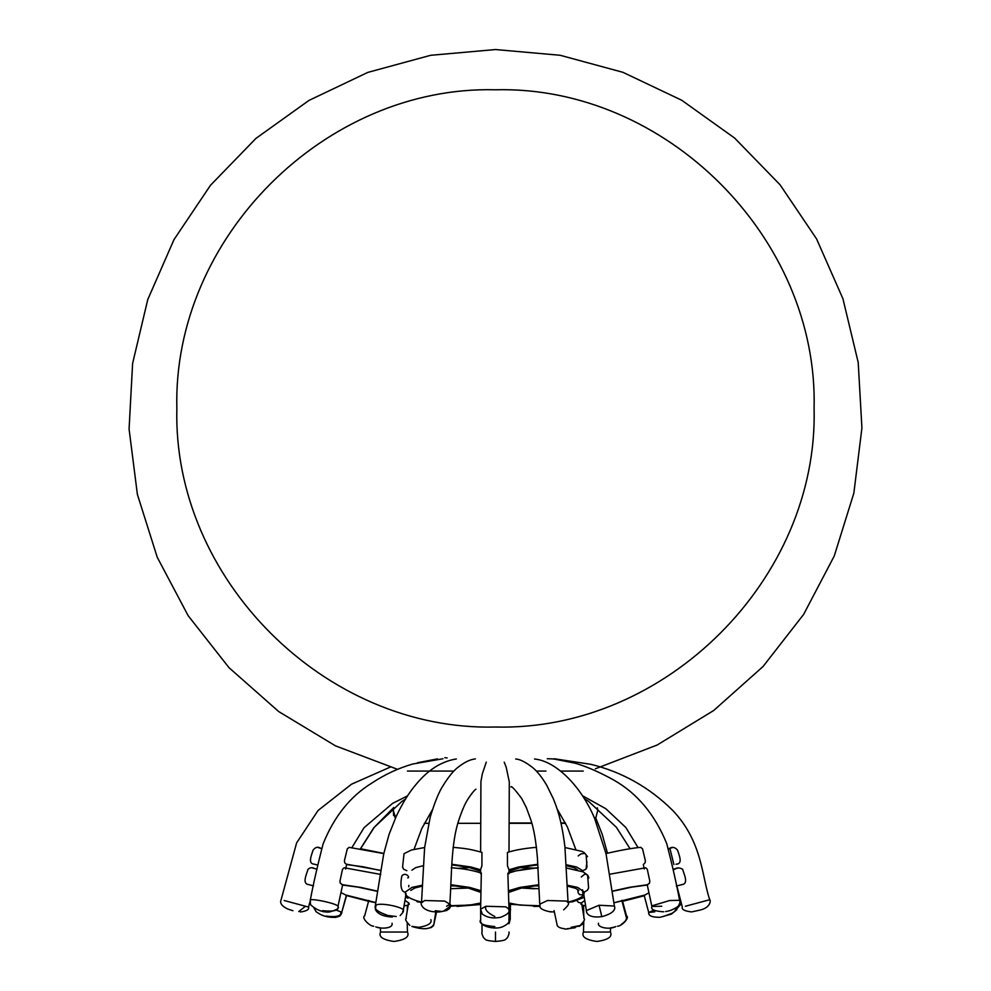 <?xml version="1.0" encoding="UTF-8"?>
<svg xmlns="http://www.w3.org/2000/svg" width="991" height="991" viewBox="0 0 991 991"><rect width="100%" height="100%" fill="white"/><g stroke="black" fill="none" stroke-linecap="round" stroke-linejoin="round"><path stroke-width="1.49" d="M534.533 759.007C556.137 761.113 581.184 786.309 594.625 818.467L606.021 853.709L614.395 906.047C613.652 905.204 619.548 911.745 602.206 916.576C585.26 918.892 586.362 910.11 586.387 910.593L599.047 905.241L601.574 915.585M480.623 851.975L480.92 781.503L482.369 773.736L486.284 762.116M537.977 867.732L516.088 870.878L507.863 873.306L508.99 909.193C507.417 909.453 513.611 912.104 500.728 917.282C497.321 917.889 489.443 919.301 482.245 914.061L480.61 909.193L485.937 906.257C484.463 909.428 487.411 912.835 494.806 916.489M536.527 847.317C524.598 848.321 514.911 850.03 507.442 852.446L507.479 865.886L508.99 869.751L518.776 866.964L537.803 864.276M504.221 762.166L506.24 767.368L509.287 781.911L509.002 851.975M344.211 867.769L342.514 869.268L339.963 881.073L340.297 883.254L342.502 884.678M349.154 847.355L347.284 848.853L344.447 860.622L344.719 862.802L346.602 864.548L345.624 869.07M341.065 892.656L345.809 895.034L375.849 902.578M314.655 868.649C312.376 867.212 310.158 867.422 308.015 869.28C306.677 874.235 301.648 883.885 308.845 884.629L313.49 885.88M321.418 848.754C318.297 846.401 315.51 846.871 313.069 850.167C311.62 854.998 307.507 863.768 314.197 864.152L317.554 865.056M407.747 877.89C410.534 877.778 405.641 871.585 401.912 875.833C400.352 882.263 400.277 892.111 405.232 892.098L405.517 894.328C407.338 897.388 412.987 900.063 422.488 902.355M424.619 847.528L411.538 849.968L404.031 853.672L402.581 867.001L403.572 869.157L406.83 870.717M444.835 757.694L447.127 757.942M654.828 911.807L648.709 912.488L644.212 895.468L648.832 892.817M647.396 884.678L649.464 883.254L649.799 881.073L647.272 869.256L645.711 867.757M580.949 904.275L581.246 903.036L578.323 902.355L576.861 900.509M584.219 897.338L572.81 901.736L568.128 902.231M577.703 889.447L578.137 892.718L579.5 894.588L583.637 895.046L584.38 892.073L587.613 890.079L588.58 887.862L587.663 875.784L586.399 874.161L584.492 874.347L581.296 876.961M421.534 902.305L417.36 901.86L416.257 900.633M404.985 900.373L408.887 903.061L409.246 904.337M375.837 902.64L371.712 901.909M681.362 884.752L681.833 884.629C688.968 883.885 683.976 874.235 682.638 869.28C679.293 867.398 676.593 867.472 674.512 869.479M643.915 895.554L613.875 902.826M676.023 864.263L676.494 864.152C683.121 863.768 679.021 854.998 677.571 850.167C674.685 846.81 671.725 846.463 668.677 849.114M576.551 869.008L576.638 869.714M581.692 871.25L586.003 869.119L586.994 866.952L586.152 855.01L584.876 853.35L580.85 853.945L578.149 855.927M644.261 868.996L643.308 864.548L645.091 862.802L645.352 860.622L642.54 848.853L640.731 847.342M441.986 911.522L435.272 910.692M480.61 873.579L480.61 869.553L481.911 865.812L481.936 852.371C468.297 848.507 463.701 848.42 453.085 847.317M480.61 909.193L481.329 872.997M310.294 900.509C308.04 897.4 337.163 903.445 337.906 906.245C339.38 910.382 334.227 911.869 322.459 910.692M392.3 917.022C383.455 916.576 377.831 914.098 375.416 909.614L375.948 905.179C373.124 908.301 377.175 911.757 388.088 915.535L396.214 916.514M284.157 900.509L305.488 906.245L298.737 911.571M336.122 910.097L340.731 911.807C341.87 915.957 336.977 917.393 326.039 916.118M346.317 895.418L341.672 912.612M375.279 905.96L383.752 853.709M579.859 925.582L571.175 927.291M481.081 922.274C481.688 926.474 494.633 929.781 502.115 926.994C512.248 922.348 507.962 919.896 509.015 919.252L508.99 903.321M480.709 919.636C478.356 923.352 483.063 925.656 494.819 926.548M435.805 911.993L434.108 922.373C434.715 922.014 434.021 933.448 411.847 926.424L418.908 927.328C428.112 925.78 432.113 923.216 430.912 919.648M405.554 896.867L407.945 898.255M395.62 817.699L393.192 810.279L393.712 807.467M594.538 818.269L595.963 817.253L597.771 810.279L597.313 807.814M380.569 932.048L407.462 932.048C409.704 936.743 405.232 939.877 394.022 941.45C382.811 939.877 378.327 936.743 380.569 932.048L380.358 927.886L377.608 927.328M407.462 932.048L407.202 923.141M407.239 910.865L407.4 905.427M408.713 886.722L408.849 885.372M583.786 921.556L583.488 932.048L610.394 932.048L610.605 927.836M583.798 916.564L583.563 905.551M582.981 895.046L582.547 889.757M495.488 932.048C512.83 932.048 512.83 932.048 495.488 932.048C478.145 932.048 478.145 932.048 495.488 932.048L495.488 941.45C483.15 940.422 486.036 939.233 483.521 937.684C482.047 934.587 481.552 932.704 482.022 932.048L482.035 932.048C481.552 932.704 482.047 934.587 483.521 937.684C486.048 939.233 483.162 940.422 495.488 941.45C507.813 940.422 504.927 939.233 507.454 937.684C508.916 934.587 509.411 932.704 508.94 932.048M509.064 823.31L531.833 823.31M561.042 823.31L565.601 823.31M424.334 823.31L428.645 823.31M457.892 823.31L480.685 823.31M583.488 932.048C581.246 936.743 585.731 939.877 596.941 941.45C608.152 939.877 612.636 936.743 610.394 932.048M495.475 727.022C325.209 731.42 172.508 578.645 176.856 408.403C172.508 238.162 325.209 85.399 495.475 89.785C665.741 85.399 818.455 238.162 814.094 408.403C818.455 578.645 665.754 731.42 495.475 727.022C325.209 731.42 172.508 578.645 176.856 408.403C172.508 238.162 325.209 85.399 495.475 89.785C665.741 85.399 818.455 238.162 814.094 408.403C818.455 578.645 665.754 731.42 495.475 727.022M661.74 906.245L651.892 906.468L652.474 905.675L669.73 900.509L679.591 900.299C680.445 901.364 679.95 903.383 678.117 906.344C673.793 909.366 669.619 911.101 665.568 911.534M551.008 911.98C534.88 908.92 541.445 904.387 539.748 904.176L547.49 900.509L566.542 901.092L568.078 902.59C569.491 903.519 568.004 905.935 563.619 909.849M599.047 905.241L614.395 906.047M438.802 911.968C420.457 912.315 420.345 901.897 421.509 902.59L424.767 900.509L444.711 901.092L449.852 904.176L446.594 906.245M485.937 906.257L505.881 906.852L508.99 909.193M442.977 758.759L412.714 764.024C398.456 768.124 384.805 774.491 371.774 783.101C350.244 796.38 334.004 816.683 323.066 843.998C317.529 865.515 313.255 884.269 310.257 900.274L310.53 904.696C316.414 910.035 322.682 912.476 329.309 912.017C336.804 909.936 339.69 908.09 337.943 906.492L342.589 885.05M375.948 905.179C380.742 901.835 408.887 908.338 402.619 911.361M406.062 893.548L403.287 910.58C403.857 911.15 402.829 912.81 400.166 915.535M685.413 906.245L709.729 899.717C710.733 899.915 711.08 907.409 700.29 910.023L691.569 911.918C684.595 911.101 681.511 909.478 682.316 907.05L676.853 885.929M647.903 884.629L629.025 887.403L611.992 891.194M584.727 900.509L581.246 903.036M581.94 905.105L585.594 905.786M613.863 902.764L644.546 895.121M584.38 892.073L577.654 887.403L567.125 885.174M538.695 884.74L519.916 887.403L509.238 890.537M508.99 903.012L519.916 905.093L539.922 905.762M567.558 902.256C576.006 900.2 581.358 897.796 583.637 895.046M518.491 887.738L538.881 888.716L520.783 888.035M422.476 885.174L411.959 887.403L405.232 892.098M449.679 905.749L469.734 905.093L480.61 903.024M468.83 888.035L450.719 888.716L468.842 888.047M480.61 890.636L469.684 887.403L450.905 884.728M377.707 891.206L360.662 887.403L341.907 884.629M404.08 905.824L408.168 905.192M681.833 884.629L676.407 886.041M676.494 864.152L677.126 863.991M534.347 888.791L520.993 887.986L534.57 888.791M380.755 870.371L346.144 864.152M458.065 868.339L469.994 867.596L458.053 868.339M480.61 869.739L470.836 866.964L451.797 864.276M582.77 870.693L576.502 866.964L566.233 864.759M517.339 867.286L538.002 868.265M663.747 911.807C654.481 911.225 650.53 909.441 651.892 906.468L647.284 885.05L631.862 887.106L612.017 891.404M305.488 906.245L308.535 907.05L310.01 901.624M340.731 911.807L341.697 912.5L346.577 895.492M510.241 909.874L510.538 904.486M679.826 901.575L680.681 901.067M659.374 917.307C651.793 917.27 648.25 915.659 648.709 912.488L653.837 910.196M565.44 822.988L560.968 822.988M531.746 822.988L509.064 822.988M547.267 758.734C566.257 758.796 588.456 765.919 613.863 780.128C637.238 793.357 654.865 814.528 666.745 843.651C672.307 865.193 676.58 884.071 679.591 900.299M515.716 758.995C520.102 759.267 525.787 762.166 532.786 767.691C537.258 771.345 541.904 777.204 546.722 785.256L553.461 799.043C556.062 805.856 561.315 817.389 564.92 846.921L568.078 902.59M475.94 789.183C474.169 790.36 471.518 793.655 467.987 799.043C465.064 803.466 462.017 810.489 458.833 820.102C450.955 843.13 451.698 876.317 449.852 904.176C451.846 904.733 449.617 907.112 443.163 911.324M475.383 758.908C470.056 759.478 464.197 762.339 457.792 767.468C453.382 770.874 448.551 776.795 443.311 785.231C439.149 791.388 434.764 802.066 430.168 817.265L424.619 847.565L421.509 902.59M508.99 873.752L508.99 869.739M437.502 758.871L417.434 762.736M390.07 767.17L351.52 784.203L318.074 810.477L296.619 842.895L281.122 899.704C281.333 899.878 277.653 904.325 287.972 909.094L292.94 910.717M414.065 849.287L421.732 828.662L432.485 809.56M456.356 758.957C441.602 761.311 428.248 769.71 416.282 784.129C409.258 792.243 402.581 802.983 396.227 816.361L389.067 834.397L383.74 853.784M553.263 758.871L574.185 763.02M554.229 758.747L590.735 764.296C622.15 771.964 649.489 787.362 672.778 810.489C702.508 841.743 701.764 876.54 709.729 899.717M581.667 903.408L583.996 917.74C582.782 919.016 587.613 917.678 580.268 925.346M567.174 886.078L575.449 888.258L578.868 890.426M508.99 892.321L522.765 887.589L538.72 885.335M480.635 910.023L480.685 920.664M410.77 890.426L414.882 887.973L422.426 886.09M408.453 903.47L406.099 917.753C407.326 919.053 402.47 917.666 409.803 925.371M450.868 885.335L467.058 887.639L480.61 892.309M342.502 885.037L358.197 887.156L377.682 891.404M368.801 900.423L364.651 915.895C360.91 917.555 369.878 926.486 373.718 926.213M676.407 886.053L682.601 884.43M622.348 900.423L626.51 915.907C630.239 917.579 621.32 926.498 617.43 926.238M621.803 900.385L625.953 915.907C625.73 916.935 628.926 919.314 621.246 924.417M582.993 905.44L583.699 909.688M510.229 903.458L510.254 919.289L508.978 923.761M522.195 888.134L534.533 885.954M669.941 848.531L673.892 864.548M346.503 864.548L362.867 866.729L380.73 870.556M411.872 870.209L415.7 867.658L423.318 865.688M451.76 864.87L468.285 867.212L480.61 871.213M566.27 865.676L574.272 867.794L577.604 869.962M508.99 871.225L521.861 867.1L537.828 864.87M531.548 868.339L519.643 867.596M582.324 795.637L605.798 808.706L625.829 827.485L638.068 847.627M539.748 904.176L537.419 858.02C536.032 841.433 533.852 828.736 530.866 819.929L526.357 807.603L521.786 798.647C514.874 789.381 511.257 785.479 510.935 786.965M586.387 910.593L583.637 893.461M557.041 808.817L567.372 826.965L575.746 849.324M407.561 795.86L392.56 803.416L364.056 827.696L351.879 847.652M300.372 912.005C306.714 911.101 309.427 909.453 308.535 907.05M313.961 908.041L316.216 911.831L319.845 914.086C325.853 917.678 341.028 919.735 341.697 912.5M405.455 799.142L401.801 801.496L373.818 827.733L360.39 848.841M335.28 917.493L339.64 916.204L341.895 912.488M439.298 911.993L446.743 910.481L449.48 908.499L450.657 906.331M550.389 911.695L554.303 912.017M510.241 911.695L510.538 909.106M677.311 908.202L681.399 903.656M677.373 907.025L676.742 909.825L671.415 914.074L660.093 917.294M676.494 907.669L674.908 911.163L672.369 913.145L663.041 916.613M595.579 817.525L602.243 834.397L607.471 853.226M393.7 807.566L374.288 827.287L360.513 848.853M584.17 798.523L588.592 801.335L616.39 827.312L630.053 848.73M579.413 925.829C569.602 928.778 564.659 929.731 564.585 928.716C560.906 928.356 558.466 927.353 557.264 925.705L554.068 910.58M375.75 926.833C379.503 928.815 393.377 929.1 392.064 923.253M426.13 928.716L431.184 927.551L433.562 925.718L436.548 912.017M583.761 923.29L579.19 926.412M575.139 927.762L566.902 928.778M615.399 926.858L610.605 927.948M598.527 923.24C596.793 927.303 609.279 930.128 615.708 926.597M609.564 874.26L645.822 867.744M566.381 868.005L583.265 871.907L587.849 875.35L588.889 877.964M540.045 906.294L509.015 904.164M508.098 873.059C515.741 870.507 525.825 868.723 538.348 867.707M480.61 904.164L449.555 906.282M451.264 867.707C462.227 868.822 467.182 868.896 481.353 873.009M344.137 867.757L380.792 874.434M346.763 895.554L371.377 901.835M316.748 869.119L312.611 868.005M346.739 895.616L368.565 901.302M457.037 906.406L480.61 904.523M533.703 906.418L540.058 906.307M644.274 895.753L622.596 901.352M673.174 869.293L678.513 867.905M668.368 848.668L672.592 847.565L668.368 848.668M538.745 885.855L532.539 885.966L538.745 885.867M383.814 853.424L360.575 848.754M321.617 848.519L318.408 847.652M349.043 847.342L383.938 853.635M457.062 885.966L450.843 885.843M564.981 847.528L581.965 851.405L584.244 852.632L587.527 856.62M586.065 869.095L586.907 861.86M605.848 853.61C620.614 850.179 632.258 848.098 640.781 847.342M395.471 817.587L394.616 816.931M393.576 815.543L393.353 809.35M583.241 771.085L560.695 771.085M545.979 771.085L536.342 771.085M453.915 771.085L429.846 771.085M429.549 771.085L407.45 771.085M482.022 932.048L481.998 923.81L482.035 932.048M397.564 769.338L335.491 745.851L278.719 711.575L229.045 667.723L188.166 615.708L157.259 557.314L137.39 494.41L129.078 429.078L132.608 363.437L147.758 299.579L174.02 239.562L210.501 185.267L255.963 138.381L308.994 100.401L367.822 72.393L430.651 55.298L495.475 49.55L560.188 55.285L622.905 72.306L681.647 100.202L734.616 138.059L780.066 184.784L816.572 238.905L842.932 298.749L858.206 362.446L861.922 427.951L853.846 493.184L834.236 556.038L803.614 614.445L763.033 666.534L713.669 710.522L657.182 745.009L595.356 768.793"/></g></svg>
